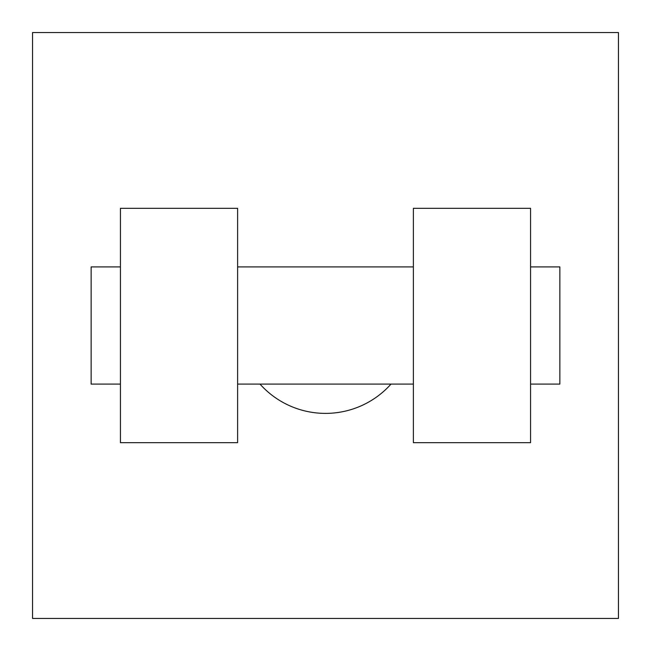 <?xml version="1.0" encoding="UTF-8"?>
<svg xmlns="http://www.w3.org/2000/svg" width="651" height="651" viewBox="0 0 651 651"><rect width="100%" height="100%" fill="white"/><g stroke="black" fill="none" stroke-linecap="round" stroke-linejoin="round"><path stroke-width="0.98" d="M259.993 384.09A87.885 87.885 0 0 0 391.007 384.09M618.45 32.55L618.45 618.45L32.55 618.45L32.55 32.55L618.45 32.55M413.385 208.32L413.385 442.68L530.565 442.68L530.565 208.32L413.385 208.32M237.615 442.68L237.615 208.32L120.435 208.32L120.435 442.68L237.615 442.68M530.565 384.09L559.86 384.09L559.86 266.91L530.565 266.91M120.435 266.91L91.14 266.91L91.14 384.09L120.435 384.09M413.385 266.91L237.615 266.91M413.385 384.09L237.615 384.09"/></g></svg>
